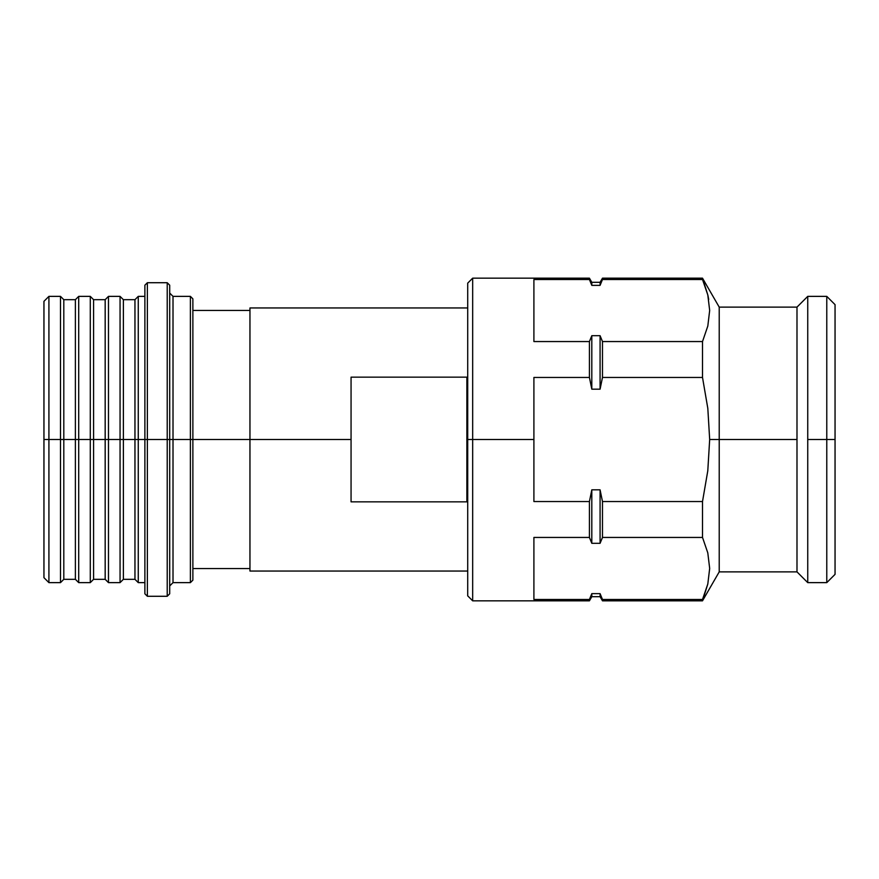 <?xml version="1.0" encoding="UTF-8"?>
<svg xmlns="http://www.w3.org/2000/svg" width="879" height="879" viewBox="0 0 879 879"><rect width="100%" height="100%" fill="white"/><g stroke="black" fill="none" stroke-linecap="round" stroke-linejoin="round"><path stroke-width="1.32" d="M351.062 439.5L249.955 439.5L249.955 571.042L249.955 439.5L190.391 439.5L190.391 582.634L190.391 439.5L173.009 439.5L173.009 582.634L190.391 582.634L192.875 580.151L192.875 298.849L192.875 439.5L351.062 439.5L351.062 501.854L351.062 377.146L466.881 377.146L466.881 501.854L351.062 501.854L466.881 501.854L466.881 439.5L467.716 439.5L466.881 439.5L466.881 377.146L351.062 377.146L351.062 439.5M169.702 293.059L173.009 296.366L173.009 439.5L173.009 296.366L173.009 439.5L167.219 439.5L167.219 596.281L167.219 439.5L147.364 439.5L147.364 596.281L147.364 439.5L144.881 439.5L144.881 593.797L144.881 439.5L138.267 439.5L138.267 582.634L138.267 439.5L134.959 439.5L134.959 579.316L134.959 439.5L123.379 439.5L123.379 579.316L123.379 439.5L120.06 439.5L120.06 582.634L120.06 439.5L108.48 439.5L108.48 582.634L108.48 439.5L105.172 439.5L105.172 579.316L105.172 439.5L93.592 439.5L93.592 579.316L93.592 439.5L90.284 439.5L90.284 582.634L90.284 439.5L78.703 439.5L78.703 582.634L78.703 439.5L75.385 439.5L75.385 579.316L75.385 439.5L63.804 439.5L63.804 579.316L63.804 439.5L60.497 439.5L60.497 582.634L60.497 439.5L48.916 439.5L48.916 582.634L48.916 439.5L43.95 439.5L43.95 577.668L43.95 439.5L48.916 439.5L48.916 296.366L48.916 439.5L60.497 439.5L60.497 296.366L60.497 439.5L63.804 439.5L63.804 299.684L63.804 439.5L75.385 439.5L75.385 299.684L75.385 439.5L78.703 439.5L78.703 296.366L78.703 439.5L90.284 439.5L90.284 296.366L90.284 439.5L93.592 439.5L93.592 299.684L93.592 439.5L105.172 439.5L105.172 299.684L105.172 439.5L108.48 439.5L108.48 296.366L108.48 439.5L120.06 439.5L120.06 296.366L120.06 439.5L123.379 439.5L123.379 299.684L123.379 439.5L134.959 439.5L134.959 299.684L134.959 439.5L138.267 439.5L138.267 296.366L138.267 439.5L147.364 439.5L147.364 282.719L147.364 439.5L167.219 439.5L167.219 282.719L167.219 439.5L169.702 439.5L169.702 285.203L169.702 439.5L173.009 439.5L173.009 582.634L173.009 439.5L190.391 439.5L190.391 296.366L190.391 439.5L192.875 439.5L192.875 580.151M169.702 593.797L169.702 439.5L169.702 593.797L167.219 596.281L147.364 596.281L144.881 593.797M472.671 439.5L467.716 439.5L467.716 595.863L467.716 439.5L472.671 439.5L472.671 600.829L472.671 439.5L533.905 439.5L472.671 439.5L472.671 278.171L472.671 439.5M719.22 439.5L719.22 571.877L719.22 439.5L709.672 439.5L707.793 470.792L702.508 501.546L702.508 537.443L707.793 552.847L709.672 568.361L707.815 583.997L702.508 600.829L702.508 599.489L602.478 599.489L602.478 600.829L600.082 593.633L602.478 599.489L600.082 593.633L600.082 596.698L600.082 593.633L591.809 593.633L591.809 596.698L591.809 593.633L589.424 599.489L533.905 599.489L533.905 537.443L589.424 537.443L589.424 501.546L533.905 501.546L533.905 377.454L589.424 377.454L591.809 389.177L600.082 389.177L602.478 377.454L702.508 377.454L707.815 408.35L709.672 439.5L719.22 439.5L719.22 307.123L719.22 439.5L796.989 439.5L719.22 439.5M835.05 574.361L835.05 439.5L835.05 574.361L826.776 582.634L826.776 439.5L826.776 582.634L807.746 582.634L807.746 439.5L807.746 582.634L796.989 571.877L796.989 439.5L796.989 571.877L719.22 571.877L702.508 600.829L602.478 600.829L600.082 596.698L591.809 596.698L589.424 600.829L591.809 593.633L589.424 600.829L472.671 600.829L467.716 595.863M807.746 439.5L826.776 439.5L807.746 439.5L807.746 296.366L807.746 439.5M835.05 439.5L826.776 439.5L835.05 439.5L835.05 304.639L835.05 439.5M467.716 283.137L467.716 439.5L467.716 283.137L472.671 278.171L589.424 278.171L591.809 285.367L600.082 285.367L602.478 279.511L702.508 279.511L707.793 294.904L709.672 310.419L707.815 326.054L702.508 341.557L702.508 377.454L702.508 341.557L602.478 341.557L602.478 377.454L600.082 389.177L600.082 335.69L602.478 341.557L600.082 335.69L600.082 389.177L602.478 377.454L602.478 341.557L702.508 341.557L707.815 326.054L709.672 310.419L707.793 294.904L702.508 278.171L702.508 279.511L602.478 279.511L602.478 278.171L602.258 279.994M708.716 299.442L707.793 294.904M703.255 281.247L702.508 279.511M708.133 296.366L707.837 295.08M702.508 537.443L702.508 501.546L602.478 501.546L602.478 537.443L702.508 537.443L602.478 537.443L602.478 501.546L600.082 489.823L600.082 543.31L602.478 537.443L600.082 543.31L600.082 489.823L591.809 489.823L591.809 543.31L600.082 543.31L602.478 537.443L600.082 543.31L591.809 543.31L591.809 489.823L589.424 501.546L589.424 537.443L591.809 543.31L589.424 537.443L591.809 543.31L589.424 537.443L533.905 537.443L533.905 599.489L589.424 599.489L591.809 593.633L600.082 593.633L602.478 599.489L702.508 599.489L707.815 583.997L709.672 568.361L707.793 552.847L702.508 537.443M602.478 279.511L600.082 285.367L591.809 285.367L589.424 279.511L533.905 279.511L533.905 341.557L589.424 341.557L589.424 377.454L591.809 389.177L591.809 335.69L591.809 389.177L589.424 377.454L589.424 341.557L591.809 335.69L600.082 335.69L591.809 335.69L589.424 341.557L533.905 341.557L533.905 279.511L589.424 279.511L589.424 278.171L591.809 282.302L591.809 285.367L591.809 282.302L600.082 282.302L600.082 285.367L600.082 282.302L602.478 278.171L702.508 278.171L719.22 307.123L796.989 307.123L796.989 439.5L796.989 307.123L807.746 296.366L826.776 296.366L826.776 439.5L826.776 296.366L835.05 304.639M591.776 285.268L591.49 284.499M709.672 568.581L707.793 584.096L702.508 599.489M533.905 377.454L589.424 377.454L591.809 389.177L600.082 389.177L602.478 377.454L702.508 377.454L707.815 408.35L709.672 439.5L707.793 470.792L702.508 501.546L602.478 501.546L600.082 489.823L591.809 489.823L589.424 501.546L533.905 501.546L533.905 377.454M589.424 341.557L591.809 335.69L589.424 341.557M600.082 335.69L602.478 341.557L600.082 335.69M43.95 301.332L43.95 439.5L43.95 301.332L48.916 296.366L60.497 296.366L63.804 299.684L75.385 299.684L78.703 296.366L90.284 296.366L93.592 299.684L105.172 299.684L108.48 296.366L120.06 296.366L123.379 299.684L134.959 299.684L138.267 296.366L144.881 296.366M144.881 285.203L144.881 439.5L144.881 285.203L147.364 282.719L167.219 282.719L169.702 285.203M249.955 307.958L249.955 439.5L249.955 307.958L467.716 307.958M467.716 571.042L249.955 571.042M249.955 568.559L192.875 568.559M43.95 577.668L48.916 582.634L60.497 582.634L63.804 579.316L75.385 579.316L78.703 582.634L90.284 582.634L93.592 579.316L105.172 579.316L108.48 582.634L120.06 582.634L123.379 579.316L134.959 579.316L138.267 582.634L144.881 582.634M173.009 582.634L169.702 585.941M173.009 296.366L190.391 296.366L192.875 298.849M249.955 310.441L192.875 310.441"/></g></svg>

